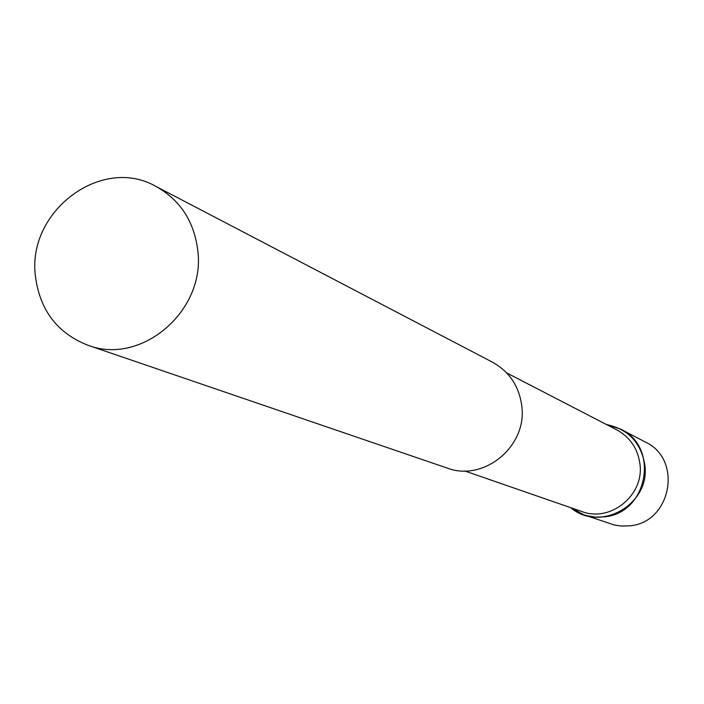 <?xml version="1.0" encoding="UTF-8"?>
<svg xmlns="http://www.w3.org/2000/svg" width="704" height="704" viewBox="0 0 704 704"><rect width="100%" height="100%" fill="white"/><g stroke="black" fill="none" stroke-linecap="round" stroke-linejoin="round"><path stroke-width="1.06" d="M606.434 424.512L620.646 429.132C660.018 447.19 647.61 513.559 604.129 516.859L595.329 517.114L586.678 515.654L583.88 514.8L570.742 507.681C600.283 533.201 651.042 503.888 644.767 464.587C640.851 442.429 628.074 429.07 606.434 424.512M620.646 429.132L645.401 442.059C683.074 459.351 671.264 522.694 629.684 525.818L621.262 526.055L614.346 524.999L583.88 514.8M464.64 470.941L581.768 511.5C610.606 522.755 644.626 494.938 639.91 463.725C637.727 448.483 630.027 437.202 616.792 429.871L506.704 372.926M87.78 345.198L447.058 468.028C483.93 482.293 527.622 446.072 521.761 405.75C519.059 386.109 509.3 371.589 492.483 362.182L155.927 186.393C101.781 155.25 27.218 211.042 35.358 275.642C39.635 309.91 57.112 333.098 87.78 345.198C141.046 365.966 205.647 310.992 197.815 250.774C194.216 221.478 180.25 200.015 155.927 186.393"/></g></svg>
